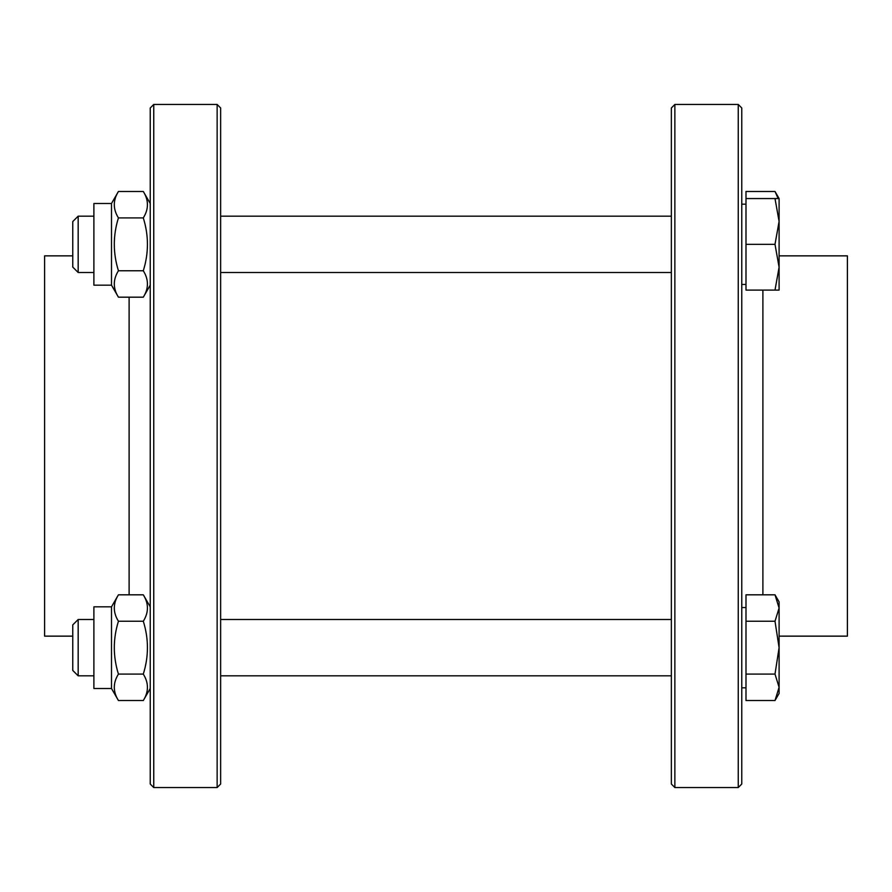 <?xml version="1.0" encoding="UTF-8"?>
<svg xmlns="http://www.w3.org/2000/svg" width="892" height="892" viewBox="0 0 892 892"><rect width="100%" height="100%" fill="white"/><g stroke="black" fill="none" stroke-linecap="round" stroke-linejoin="round"><path stroke-width="1.34" d="M93.894 272.495L78.173 272.495L78.173 216.165L93.894 216.165M78.173 216.165L72.765 221.562L72.765 267.098L78.173 272.495M779.095 221.439L775.003 198.559L779.095 198.559L779.095 267.221L775.003 244.33L779.095 221.439L779.095 198.559L775.003 191.479L778.159 198.559M779.095 290.101L775.003 290.101L779.095 267.221L779.095 290.101M775.003 244.33L745.991 244.33L745.991 290.101L775.003 290.101M745.991 244.33L745.991 198.559L775.003 198.559M745.991 198.559L745.991 191.479L775.003 191.479M671.353 675.835L220.647 675.835M93.894 675.835L78.173 675.835L78.173 619.505L93.894 619.505M78.173 619.505L72.765 624.902L72.765 670.438L78.173 675.835M779.095 687.308L775.003 674.096L779.095 647.67L779.095 693.441L775.003 700.521L779.095 687.308M775.003 621.245L779.095 608.032L779.095 647.67L775.003 621.245L745.991 621.245L745.991 594.819L775.003 594.819L779.095 608.032L779.095 601.899L775.003 594.819M775.003 674.096L745.991 674.096L745.991 700.521L775.003 700.521M745.991 674.096L745.991 621.245M745.991 687.81L741.765 687.81M111.5 285.172L111.5 203.488L93.894 203.488L93.894 285.172L111.5 285.172L118.435 297.181C112.927 288.372 112.927 279.564 118.435 270.755C112.927 253.138 112.927 235.521 118.435 217.904C112.927 209.096 112.927 200.287 118.435 191.479L143.3 191.479C148.808 200.287 148.808 209.096 143.3 217.904L118.435 217.904M150.235 285.172L143.3 297.181C148.808 288.372 148.808 279.564 143.3 270.755C148.808 253.138 148.808 235.521 143.3 217.904M143.3 297.181L118.435 297.181M143.3 270.755L118.435 270.755M111.5 688.513L111.5 606.828L93.894 606.828L93.894 688.513L111.5 688.513L118.435 700.521C112.927 691.713 112.927 682.904 118.435 674.096C112.927 656.479 112.927 638.862 118.435 621.245C112.927 612.436 112.927 603.628 118.435 594.819L143.3 594.819C148.808 603.628 148.808 612.436 143.3 621.245L118.435 621.245M150.235 688.513L143.3 700.521C148.808 691.713 148.808 682.904 143.3 674.096C148.808 656.479 148.808 638.862 143.3 621.245M143.3 700.521L118.435 700.521M143.3 674.096L118.435 674.096M72.765 255.859L44.6 255.859L44.6 636.141L72.765 636.141M153.747 104.453L150.235 107.977L150.235 784.023L153.747 787.547L217.135 787.547L217.135 104.453L153.747 104.453L153.747 787.547M217.135 104.453L220.647 107.977L220.647 784.023L217.135 787.547M779.095 636.141L847.4 636.141L847.4 255.859L779.095 255.859M738.253 787.547L741.765 784.023L741.765 107.977L738.253 104.453L674.865 104.453L674.865 787.547L738.253 787.547L738.253 104.453M674.865 787.547L671.353 784.023L671.353 107.977L674.865 104.453M129.106 297.181L129.106 594.819M762.894 594.819L762.894 290.101M671.353 216.165L220.647 216.165M671.353 272.495L220.647 272.495M745.991 204.19L741.765 204.19M745.991 284.47L741.765 284.47M671.353 619.505L220.647 619.505M745.991 607.53L741.765 607.53M111.5 203.488L118.435 191.479M150.235 203.488L143.3 191.479M111.5 606.828L118.435 594.819M150.235 606.828L143.3 594.819"/></g></svg>
